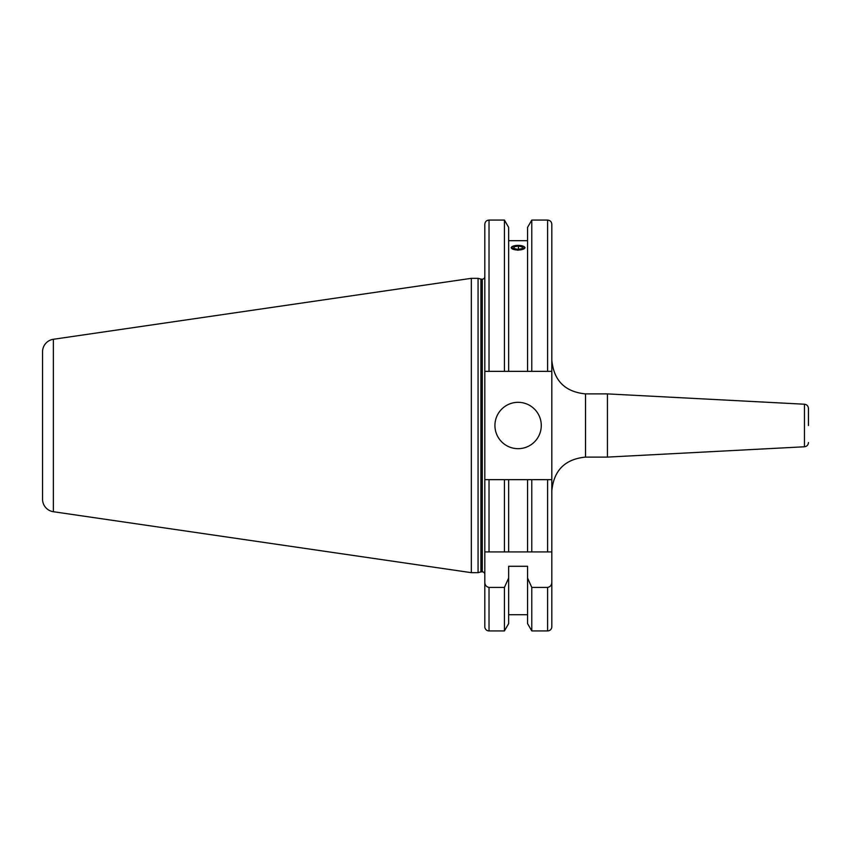 <?xml version="1.0" encoding="UTF-8"?>
<svg xmlns="http://www.w3.org/2000/svg" width="851" height="851" viewBox="0 0 851 851"><rect width="100%" height="100%" fill="white"/><g stroke="black" fill="none" stroke-linecap="round" stroke-linejoin="round"><path stroke-width="1.28" d="M494.931 425.5A23.179 23.179 0 0 0 518.099 448.679A23.179 23.179 0 0 0 541.279 425.5A23.179 23.179 0 0 0 518.099 402.321A23.179 23.179 0 0 0 494.931 425.5M517.631 250.194L511.153 247.705L513.802 245.907M480.889 571.915L480.889 279.085L478.071 278.33L478.071 572.67L480.889 571.915A2.532 2.532 0 0 1 481.549 571.829L482.283 571.829A2.532 2.532 0 0 1 484.815 574.361M484.815 276.639L484.815 371.344L484.815 276.639A2.532 2.532 0 0 1 482.283 279.171L481.549 279.171A2.532 2.532 0 0 1 480.889 279.085M478.071 278.33L471.326 278.33L471.326 572.67L478.071 572.67M53.368 511.717L53.368 339.283A12.637 12.637 0 0 0 42.55 351.793L42.55 499.207A12.637 12.637 0 0 0 53.368 511.717L471.326 572.67M53.368 339.283L471.326 278.33M551.82 479.656L551.82 626.719A4.212 4.212 0 0 1 547.597 630.931L531.79 630.931L531.79 587.424L547.597 587.424C550.395 586.818 551.799 585.031 551.82 582.052L551.82 360.186C553.81 380.663 565.053 391.896 585.531 393.896L585.531 457.104C565.053 459.104 553.81 470.337 551.82 490.814L551.82 479.656L484.815 479.656L484.815 582.052C484.836 585.031 486.24 586.828 489.027 587.424L504.42 587.424L508.653 578.02L508.653 566.277L527.556 566.277L527.556 578.02L531.79 587.424M484.815 479.656L489.027 479.656L489.027 551.916L551.82 551.916L484.815 551.916L484.815 371.344L527.556 371.344L527.556 227.398L531.79 220.069L531.79 371.344L551.82 371.344L551.82 224.281L551.82 371.344M527.556 614.709L508.653 614.709M508.653 578.02L508.653 623.602L504.42 630.931L489.027 630.931A4.212 4.212 0 0 1 484.815 626.719L484.815 582.052M808.45 425.5L808.45 408.427L808.45 425.5M607.433 393.896L804.461 404.225L804.461 446.775L607.433 457.104L607.433 393.896L585.531 393.896M522.418 245.907L525.056 247.705L518.099 250.194M527.556 240.684L508.653 240.684M484.815 371.344L484.815 224.281C485.059 221.717 486.464 220.313 489.027 220.069L489.027 371.344M504.42 371.344L504.42 220.069L489.027 220.069M504.42 630.931L504.42 587.424M508.653 371.344L508.653 227.398L504.42 220.069M531.79 630.931L527.556 623.602L527.556 578.02M527.556 371.344L531.79 371.344M551.82 626.719L551.82 582.052M504.42 551.916L504.42 479.656M508.653 551.916L508.653 479.656M527.556 551.916L527.556 479.656M531.79 551.916L531.79 479.656M547.597 551.916L547.597 479.656L551.618 479.656M517.642 250.013A6.787 2.319 -0 0 0 524.131 248.769A6.787 2.319 -0 0 0 523.365 246.237A6.787 2.319 -0 0 0 518.567 245.386A6.787 2.319 -0 0 0 512.834 246.237A6.787 2.319 -0 0 0 511.887 248.63A6.787 2.319 -0 0 0 517.642 250.013M522.142 248.63L522.471 246.971L518.429 246.045L514.068 246.769L513.738 248.428L517.77 249.364L522.142 248.63M514.068 248.513L514.068 246.769M518.429 249.247L518.429 246.045M482.283 571.829L482.283 279.171M481.549 571.829L481.549 279.171M489.027 630.931L489.027 587.424M547.597 371.344L547.597 220.069L531.79 220.069M547.597 630.931L547.597 587.424M804.461 404.225C806.897 404.565 808.227 405.97 808.45 408.427M804.461 446.775C806.897 446.435 808.227 445.03 808.45 442.573M607.433 457.104L585.531 457.104M547.597 220.069C550.161 220.313 551.565 221.717 551.82 224.281"/></g></svg>
